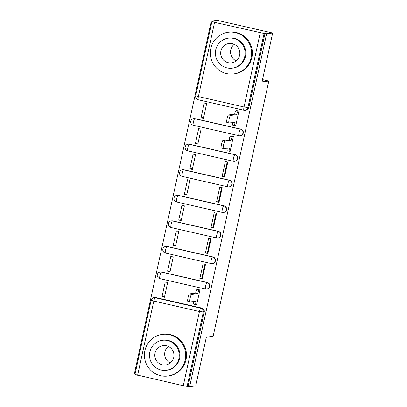 <?xml version="1.0" encoding="UTF-8"?>
<svg xmlns="http://www.w3.org/2000/svg" width="407" height="407" viewBox="0 0 407 407"><rect width="100%" height="100%" fill="white"/><g stroke="black" fill="none" stroke-linecap="round" stroke-linejoin="round"><path stroke-width="0.61" d="M240.735 129.126L195.085 118.671A3.358 3.302 -96.7 0 0 193.976 118.61L193.646 118.651A3.358 3.358 0 0 0 193.284 125.259L238.934 135.719A3.358 3.358 0 0 0 240.079 135.78L240.41 135.74A3.358 3.302 -96.7 0 0 240.735 129.126L240.4 129.167A3.358 3.302 83.3 0 1 240.079 135.78A3.358 3.302 83.3 0 1 238.97 135.719A3.358 0.58 -77.1 0 1 238.934 135.719A3.358 0.58 -77.1 0 1 239.077 132.514A3.358 0.58 102.9 0 1 240.4 129.167L194.75 118.712A3.358 0.58 102.9 0 0 193.427 122.059A3.358 0.58 102.9 0 0 193.284 125.259A3.358 0.58 102.9 0 0 193.32 125.264M235.165 154.685L189.509 144.231A3.358 3.302 -96.7 0 0 188.405 144.17L188.07 144.21A3.358 3.358 0 0 0 187.713 150.819L233.364 161.279A3.358 3.358 0 0 0 234.503 161.34L234.839 161.299A3.358 3.302 -96.7 0 0 235.165 154.685L234.829 154.726A3.358 3.302 83.3 0 1 234.503 161.34A3.358 3.302 83.3 0 1 233.399 161.279A3.358 0.58 -77.1 0 1 233.364 161.279A3.358 0.58 -77.1 0 1 233.506 158.074A3.358 0.58 102.9 0 1 234.829 154.726L189.174 144.266A3.358 0.58 102.9 0 0 187.856 147.619A3.358 0.58 102.9 0 0 187.713 150.819A3.358 0.58 102.9 0 0 187.749 150.824M229.589 180.245L183.939 169.79A3.358 3.302 -96.7 0 0 182.829 169.729L182.499 169.77A3.358 3.358 0 0 0 182.138 176.379L227.793 186.838A3.358 3.358 0 0 0 228.932 186.899L229.268 186.859A3.358 3.302 -96.7 0 0 229.589 180.245L229.253 180.286A3.358 3.302 83.3 0 1 228.932 186.899A3.358 3.302 83.3 0 1 227.828 186.838A3.358 0.58 -77.1 0 1 227.793 186.838A3.358 0.58 -77.1 0 1 227.935 183.633A3.358 0.58 102.9 0 1 229.253 180.286L183.603 169.826A3.358 0.58 102.9 0 0 182.28 173.179A3.358 0.58 102.9 0 0 182.138 176.379A3.358 0.58 102.9 0 0 182.173 176.384M224.018 205.805L178.363 195.35A3.358 3.302 -96.7 0 0 177.259 195.289L176.923 195.329A3.358 3.358 0 0 0 176.567 201.938L222.217 212.398A3.358 3.358 0 0 0 223.357 212.459L223.692 212.418A3.358 3.302 -96.7 0 0 224.018 205.805L223.682 205.845A3.358 3.302 83.3 0 1 223.357 212.459A3.358 3.302 83.3 0 1 222.253 212.398A3.358 0.58 -77.1 0 1 222.217 212.398A3.358 0.58 -77.1 0 1 222.359 209.193A3.358 0.58 102.9 0 1 223.682 205.845L178.032 195.385A3.358 0.58 102.9 0 0 176.709 198.738A3.358 0.58 102.9 0 0 176.567 201.938A3.358 0.58 102.9 0 0 176.602 201.943M218.442 231.364L172.792 220.909A3.358 3.302 -96.7 0 0 171.688 220.848L171.352 220.889A3.358 3.358 0 0 0 170.991 227.498L216.646 237.958A3.358 3.358 0 0 0 217.786 238.019L218.121 237.978A3.358 3.302 -96.7 0 0 218.442 231.364L218.111 231.405A3.358 3.302 83.3 0 1 217.786 238.019A3.358 3.302 83.3 0 1 216.682 237.958A3.358 0.58 -77.1 0 1 216.646 237.958A3.358 0.58 -77.1 0 1 216.789 234.753A3.358 0.58 102.9 0 1 218.111 231.405L172.456 220.945A3.358 0.58 102.9 0 0 171.133 224.293A3.358 0.58 102.9 0 0 170.991 227.498A3.358 0.58 102.9 0 0 171.026 227.503M212.871 256.924L167.221 246.469A3.358 3.302 -96.7 0 0 166.112 246.408L165.781 246.444A3.358 3.358 0 0 0 165.42 253.057L211.07 263.517A3.358 3.358 0 0 0 212.215 263.578L212.546 263.538A3.358 3.302 -96.7 0 0 212.871 256.924L212.535 256.965A3.358 3.302 83.3 0 1 212.215 263.578A3.358 3.302 83.3 0 1 211.106 263.517A3.358 0.58 -77.1 0 1 211.07 263.517A3.358 0.58 -77.1 0 1 211.213 260.312A3.358 0.58 102.9 0 1 212.535 256.965L166.885 246.505A3.358 0.58 102.9 0 0 165.563 249.852A3.358 0.58 102.9 0 0 165.42 253.057A3.358 0.58 102.9 0 0 165.456 253.062M207.3 282.483L161.645 272.029A3.358 3.302 -96.7 0 0 160.541 271.968L160.205 272.003A3.358 3.358 0 0 0 159.849 278.617L205.499 289.077A3.358 3.358 0 0 0 206.639 289.138L206.975 289.097A3.358 3.302 -96.7 0 0 207.3 282.483L206.965 282.524A3.358 3.302 83.3 0 1 206.639 289.138A3.358 3.302 83.3 0 1 205.535 289.077A3.358 0.58 -77.1 0 1 205.499 289.077A3.358 0.58 -77.1 0 1 205.642 285.872A3.358 0.58 102.9 0 1 206.965 282.524L161.309 272.064A3.358 0.58 102.9 0 0 159.987 275.412A3.358 0.58 102.9 0 0 159.849 278.617A3.358 0.58 102.9 0 0 159.885 278.622M272.665 33.023L262.016 81.848L268.793 81.054L213.141 336.324L206.359 337.118L195.716 385.943L189.667 386.65L266.616 33.735L272.665 33.023L217.333 20.35L211.284 21.057L134.335 373.977L135.027 374.135M211.284 21.057L214.575 22.349L264.062 33.476L247.878 107.697A3.358 3.302 83.3 0 1 243.935 110.231A3.358 0.58 102.9 0 1 243.9 110.231A3.358 3.358 0 0 0 245.045 110.292L245.986 110.185A3.358 3.302 83.3 0 0 248.819 107.585L244.042 107.026L260.226 32.804M266.616 33.735L264.062 33.476M156.074 297.588L155.133 297.695A3.358 3.302 83.3 0 0 154.024 297.634L154.965 297.527A3.358 3.302 83.3 0 1 156.074 297.588L201.724 308.043L200.783 308.155A3.358 3.302 83.3 0 1 203.297 312.169L187.113 386.391L183.277 385.724L134.951 374.476L151.134 300.259L153.81 301.043L137.627 375.264M187.113 386.391L189.667 386.65M196.311 304.568L196.703 304.66L199.918 289.911L197.471 289.499M162.022 296.713L164.443 297.268L167.659 282.519L165.237 281.965L162.022 296.713L164.632 296.408M167.592 271.154L170.014 271.708L173.229 256.959L170.808 256.405L167.592 271.154L170.202 270.848M199.857 278.546L202.279 279.1L205.494 264.352L203.073 263.797L199.857 278.546L201.831 278.312L204.904 264.219M202.503 275.249A7.728 0.463 -167.7 0 1 203.098 275.341M173.168 245.594L175.59 246.149L178.8 231.4L176.384 230.85L173.168 245.594L175.773 245.289M205.433 252.986L207.85 253.541L211.065 238.792L208.649 238.237L205.433 252.986L207.407 252.752L210.48 238.66M208.074 249.689A7.728 0.463 -167.7 0 1 208.669 249.781M178.739 220.034L181.161 220.589L184.376 205.84L181.954 205.291L178.739 220.034L181.349 219.729M211.004 227.427L213.426 227.981L216.641 213.232L214.219 212.678L211.004 227.427L212.978 227.192L216.051 213.1M213.65 224.13A7.728 0.463 -167.7 0 1 214.245 224.221M184.315 194.475L186.732 195.029L189.947 180.286L187.53 179.731L184.315 194.475L186.92 194.17M216.575 201.867L218.997 202.421L222.212 187.673L219.79 187.118L216.575 201.867L218.554 201.633L221.627 187.541M219.22 198.57A7.728 0.463 -167.7 0 1 219.816 198.662M189.886 168.915L192.308 169.47L195.523 154.726L193.101 154.172L189.886 168.915L192.496 168.61M222.151 176.307L224.567 176.862L227.783 162.113L225.366 161.559L222.151 176.307L224.125 176.073L227.198 161.981M224.791 173.011A7.728 0.463 -167.7 0 1 225.386 173.102M195.457 143.356L197.878 143.91L201.094 129.167L198.672 128.612L195.457 143.356L198.067 143.05M229.752 151.211L230.143 151.302L233.359 136.554L230.906 136.142M201.033 117.796L203.454 118.351L206.664 103.607L204.248 103.052L201.033 117.796L203.637 117.491M235.322 125.651L235.714 125.743L238.929 110.994L236.482 110.582M262.505 79.614L268.793 81.054M265.003 33.364L248.819 107.585M188.054 386.279L204.238 312.062A3.358 3.302 -96.7 0 0 201.724 308.043M199.913 289.937L199.104 290.033A3.358 0.58 102.9 0 0 197.782 293.381L195.63 293.147L195.686 292.898A3.358 0.58 -77.1 0 1 197.003 289.55L197.894 289.448M193.829 304.131A3.358 0.58 -77.1 0 1 193.788 304.131A3.358 0.58 -77.1 0 1 193.829 301.424M187.907 301.394A3.861 0.666 -77.1 0 1 187.866 301.394A3.861 0.666 -77.1 0 1 188.054 297.593A3.861 0.666 -77.1 0 1 189.55 293.859L195.63 293.147M197.726 293.625L191.646 294.337A3.861 0.666 102.9 0 0 190.155 298.072A3.861 0.666 102.9 0 0 189.962 301.872A3.861 0.666 102.9 0 0 190.003 301.872L196.032 301.409A3.358 0.58 102.9 0 0 195.889 304.614A3.358 0.58 102.9 0 0 195.925 304.614L196.734 304.517M170.284 362.983A9.743 9.58 83.3 0 1 168.35 346.438M185.241 359.824A21.001 20.65 -96.7 0 0 162.632 334.351A21.001 20.65 -96.7 0 0 144.912 350.585A21.001 20.65 -96.7 0 0 167.521 376.063A21.001 20.65 -96.7 0 0 185.241 359.824M167.521 376.063L168.279 375.971A21.001 20.65 -96.7 0 0 186.004 359.737A21.001 20.65 -96.7 0 0 163.395 334.259L162.632 334.351M162.622 340.272L163.319 340.186A15.12 14.866 83.3 0 1 179.594 358.531A15.12 14.866 83.3 0 1 166.834 370.222L166.137 370.304A15.12 14.866 -96.7 0 0 178.897 358.613A15.12 14.866 -96.7 0 0 162.622 340.272A15.12 14.866 -96.7 0 0 149.857 351.963A15.12 14.866 -96.7 0 0 166.137 370.304M155.021 353.144A9.743 9.58 -96.7 0 0 165.512 364.967A9.743 9.58 -96.7 0 0 173.733 357.432A9.743 9.58 -96.7 0 0 163.243 345.609A9.743 9.58 -96.7 0 0 155.021 353.144M236.162 60.857A9.743 9.58 83.3 0 1 234.223 44.312M251.114 57.697A21.001 20.65 -96.7 0 0 228.51 32.224A21.001 20.65 -96.7 0 0 210.785 48.458A21.001 20.65 -96.7 0 0 233.394 73.937A21.001 20.65 -96.7 0 0 251.114 57.697M233.394 73.937L234.152 73.85A21.001 20.65 -96.7 0 0 251.877 57.611A21.001 20.65 -96.7 0 0 229.268 32.133L228.51 32.224M228.495 38.146L229.192 38.065A15.12 14.866 83.3 0 1 245.472 56.405A15.12 14.866 83.3 0 1 232.712 68.096L232.01 68.178A15.12 14.866 -96.7 0 0 244.77 56.487A15.12 14.866 -96.7 0 0 228.495 38.146A15.12 14.866 -96.7 0 0 215.735 49.837A15.12 14.866 -96.7 0 0 232.01 68.178M220.894 51.017A9.743 9.58 -96.7 0 0 231.385 62.841A9.743 9.58 -96.7 0 0 239.611 55.306A9.743 9.58 -96.7 0 0 229.121 43.483A9.743 9.58 -96.7 0 0 220.894 51.017M233.353 136.579L232.539 136.676A3.358 0.58 102.9 0 0 231.217 140.023L229.121 139.545A3.358 0.58 -77.1 0 1 230.443 136.192L231.329 136.091M227.264 150.778A3.358 0.58 -77.1 0 1 227.228 150.773A3.358 0.58 -77.1 0 1 227.269 148.072M221.347 148.036A3.861 0.666 -77.1 0 1 221.306 148.036A3.861 0.666 -77.1 0 1 221.494 144.236A3.861 0.666 -77.1 0 1 222.99 140.501L229.065 139.789M231.166 140.267L225.086 140.98A3.861 0.666 102.9 0 0 223.591 144.714A3.861 0.666 102.9 0 0 223.402 148.514A3.861 0.666 102.9 0 0 223.443 148.519L229.467 148.051A3.358 0.58 102.9 0 0 229.324 151.256A3.358 0.58 102.9 0 0 229.36 151.256L230.174 151.16M238.924 111.019L238.11 111.116A3.358 0.58 102.9 0 0 236.793 114.464L234.691 113.985A3.358 0.58 -77.1 0 1 236.014 110.633L236.905 110.531M232.835 125.219A3.358 0.58 -77.1 0 1 232.799 125.214A3.358 0.58 -77.1 0 1 232.84 122.512M226.918 122.476A3.861 0.666 -77.1 0 1 226.877 122.476A3.861 0.666 -77.1 0 1 227.065 118.676A3.861 0.666 -77.1 0 1 228.561 114.942L234.641 114.23M236.737 114.708L230.657 115.42A3.861 0.666 102.9 0 0 229.161 119.154A3.861 0.666 102.9 0 0 228.973 122.955A3.861 0.666 102.9 0 0 229.014 122.96L235.037 122.492A3.358 0.58 102.9 0 0 234.895 125.697A3.358 0.58 102.9 0 0 234.936 125.697L235.745 125.6M214.575 22.349L198.392 96.571L244.042 107.026A3.358 0.58 102.9 0 0 243.9 110.231L198.25 99.771A3.358 0.58 102.9 0 0 198.285 99.776M155.133 297.695L200.783 308.155A3.358 0.58 -77.1 0 0 199.461 311.503L153.81 301.043A3.358 0.58 -77.1 0 1 155.133 297.695M183.277 385.724L199.461 311.503L204.238 312.062M195.085 118.671L194.75 118.712A3.358 3.302 83.3 0 0 193.646 118.651M189.509 144.231L189.174 144.266A3.358 3.302 83.3 0 0 188.07 144.21M183.939 169.79L183.603 169.826A3.358 3.302 83.3 0 0 182.499 169.77M178.363 195.35L178.032 195.385A3.358 3.302 83.3 0 0 176.923 195.329M172.792 220.909L172.456 220.945A3.358 3.302 83.3 0 0 171.352 220.889M167.221 246.469L166.885 246.505A3.358 3.302 83.3 0 0 165.781 246.444M161.645 272.029L161.309 272.064A3.358 3.302 83.3 0 0 160.205 272.003M198.392 96.571L195.716 95.782A3.358 3.358 0 0 0 198.25 99.771A3.358 0.58 102.9 0 1 198.392 96.571M197.782 293.381L195.686 292.898M199.104 290.033L197.003 289.55M196.032 301.409L195.34 301.251M191.646 294.337L189.55 293.859M231.217 140.023L229.121 139.545M232.539 136.676L230.443 136.192M229.467 148.051L228.775 147.894M225.086 140.98L222.99 140.501M236.793 114.464L234.691 113.985M238.11 111.116L236.014 110.633M235.037 122.492L234.351 122.334M230.657 115.42L228.561 114.942M211.899 21.561L195.716 95.782M154.024 297.634A3.358 3.358 0 0 0 151.134 300.259M195.889 304.614L193.788 304.131M189.962 301.872L187.866 301.394M229.324 151.256L227.228 150.773M223.402 148.514L221.306 148.036M234.895 125.697L232.799 125.214M228.973 122.955L226.877 122.476"/></g></svg>
